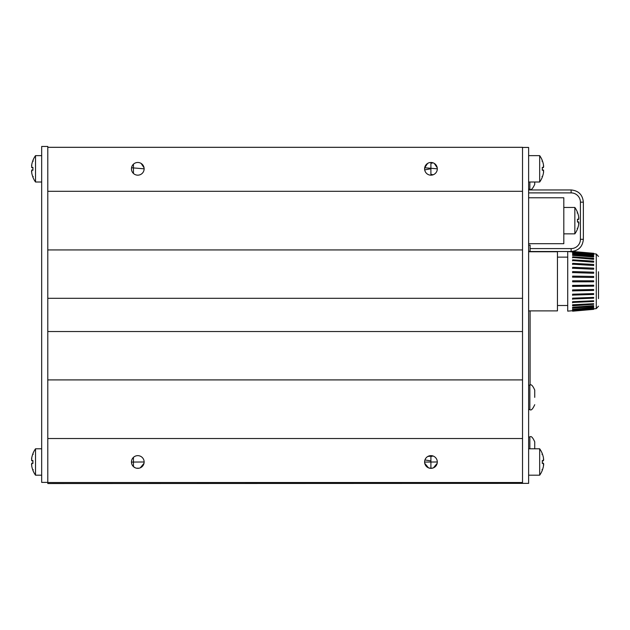 <?xml version="1.0" encoding="UTF-8"?>
<svg xmlns="http://www.w3.org/2000/svg" width="630" height="630" viewBox="0 0 630 630"><rect width="100%" height="100%" fill="white"/><g stroke="black" fill="none" stroke-linecap="round" stroke-linejoin="round"><path stroke-width="0.94" d="M522.522 147.444L528.625 147.444L528.625 483.367L522.522 483.367L522.522 147.302L47.785 147.302M522.522 482.509L47.785 482.509L47.785 483.533L522.522 483.367M437.212 167.745L437.307 168.824A6.355 6.355 0 0 1 427.778 174.321A6.355 6.355 0 0 1 427.778 163.32A6.355 6.355 0 0 1 437.307 168.824L437.228 167.8M437.22 167.769L434.291 163.414M430.904 168.769L424.707 169.88M131.434 462.089L131.631 463.554L131.434 462.073L144.136 461.987A6.355 6.355 0 0 1 134.615 467.491A6.355 6.355 0 0 1 134.615 456.49A6.355 6.355 0 0 1 144.136 461.987L144.136 462.089M142.829 458.128L142.293 457.514M133.442 457.356L133.442 466.617L135.308 467.838M136.482 468.208L139.096 468.208M140.277 467.83L143.994 463.326M144.01 463.278L144.12 462.467M427.872 456.435L433.086 456.01L430.904 456.514L430.904 467.46M433.086 467.972L430.952 468.342L428.471 467.838L426.463 466.483L424.738 463.278M424.604 462.089L424.801 463.554L424.604 462.073L437.307 461.987A6.355 6.355 0 0 1 427.778 467.491A6.355 6.355 0 0 1 427.778 456.49A6.355 6.355 0 0 1 437.307 461.987L437.307 462.089M435.991 458.128L435.456 457.514M424.746 463.326L428.479 467.838M429.652 468.208L432.259 468.208M433.448 467.83L437.165 463.326M437.173 463.278L437.291 462.467M424.943 459.947L430.904 460.908M427.62 163.414L424.691 167.769L425.132 166.281L424.691 167.745M424.683 167.8L424.636 169.478M424.896 170.722L425.289 171.699M437.307 168.824L424.691 167.761M143.451 171.699L143.845 170.722M144.105 169.478L144.136 168.824L131.528 167.761L131.969 166.281L131.528 167.745M144.049 167.745L144.136 168.824A6.355 6.355 0 0 1 134.615 174.321A6.355 6.355 0 0 1 134.615 163.32A6.355 6.355 0 0 1 144.136 168.824L144.057 167.8M144.049 167.769L141.128 163.414M47.785 482.509L47.785 146.467L41.675 146.467L41.675 482.391L47.785 482.391M522.522 438.535L47.785 438.535M522.522 379.906L47.785 379.906M522.522 331.53L47.785 331.53M522.522 147.326L47.785 147.326M522.522 191.299L47.785 191.299M522.522 249.929L47.785 249.929M522.522 298.305L47.785 298.305M528.625 310.889L557.456 310.889L557.456 251.764L528.625 251.764M598.5 298.644L598.5 271.774M598.5 287.784L598.5 292.422M598.5 287.981L598.5 281.752M598.5 273.57L598.5 281.642M598.5 272.451L598.5 271.9M572.583 310.708L572.631 311.189L572.607 310.7L567.717 311.133L567.717 251.52L572.583 251.953L572.631 251.457L593.673 253.299L593.673 253.725L593.633 254.205L572.583 252.394L572.631 251.748L596.271 254.016L596.271 308.629L598.5 306.196M572.583 310.259L572.631 310.897L572.583 310.259L593.633 308.44L593.673 308.92L593.673 309.354L572.631 311.189L593.673 309.354M572.583 253.543L572.631 252.764L593.673 254.819L593.633 255.284L572.583 253.543L572.631 253.079M572.583 255.378L572.631 254.473L572.631 254.945L593.673 256.575L593.633 257.001L572.583 255.378L572.631 254.945M572.583 257.851L572.631 256.851L572.631 257.465L593.633 259.324L572.631 257.465M572.583 260.907L572.631 259.828L572.631 260.568L593.633 262.182L572.631 260.568M572.583 264.458L572.631 263.34L572.631 264.183L593.633 265.521L572.631 264.183M572.583 268.435L572.631 267.293L572.631 268.223L593.633 269.238L572.631 268.223M572.583 272.719L572.631 271.585L572.631 272.577L593.633 273.262L572.631 272.577M572.583 277.224L572.631 276.121L572.631 277.153L593.633 277.476L572.631 277.153M572.631 281.83L572.631 280.791L572.631 281.83L593.673 281.799L593.673 280.822L572.631 280.791M572.583 286.414L572.583 285.398L593.673 285.209L593.673 286.177L572.583 286.414M572.583 290.879L572.583 289.902L593.673 289.509L593.673 290.438L572.583 290.879M572.583 295.108L572.583 294.194L593.673 293.596L593.673 294.47L572.583 295.108M572.583 298.998L572.583 298.163L593.673 297.392L593.673 298.179L572.583 298.998M572.583 302.447L572.583 301.723L593.673 300.786L593.673 301.479L572.583 302.447M572.583 305.385L572.583 304.778L593.673 303.699L593.673 304.274L572.631 305.778L572.583 305.385M572.583 307.724L572.583 307.259L593.633 305.637L593.673 306.062L593.673 306.511L572.631 308.164L572.583 307.724M572.583 309.417L593.633 307.361L593.673 308.125L572.631 309.881L572.583 309.417M572.631 310.897L593.673 309.078M572.631 310.732L593.673 308.92M572.583 309.102L572.631 309.881M572.631 309.558L593.673 307.818M572.583 307.259L572.631 308.164M572.631 307.692L593.673 306.062M572.583 304.778L572.631 305.778M572.631 305.172L593.673 303.699M572.583 301.723L572.631 302.802M572.631 302.061L593.673 300.786M572.583 298.163L572.631 299.289M572.631 298.447L593.673 297.392M572.583 294.194L572.631 295.336M572.631 294.407L593.673 293.596M572.583 289.902L572.631 291.036M572.631 290.044L593.673 289.509M572.583 285.398L572.631 286.5M572.631 285.469L593.673 285.209M572.631 276.121L593.673 276.444L593.673 277.413M572.631 271.585L593.673 272.191L593.673 273.121M572.631 267.293L593.673 268.159L593.673 269.026M572.631 263.34L593.673 264.45L593.673 265.238M572.631 259.828L593.673 261.159L593.673 261.844M572.631 256.851L593.673 258.363L593.673 258.938M572.631 254.473L593.673 256.134L593.673 256.575M572.631 252.764L593.673 254.819M572.583 252.394L572.631 251.913M572.631 251.748L593.673 253.575L572.631 251.457L572.583 251.945M542.273 463.404L542.273 463.428A22.798 1.252 0.5 0 0 543.462 463.215L542.312 463.2L543.462 463.215L543.462 466.113A22.798 22.759 171 0 1 542.273 470.263L542.312 470.177A22.798 22.759 171 0 0 543.462 466.113M543.462 457.868A22.798 22.759 9 0 0 542.273 453.718A22.798 22.759 9 0 1 543.462 457.868L543.462 460.766A22.798 1.252 179.5 0 0 542.273 460.546L542.273 460.569M542.273 460.546L542.273 463.428M543.682 459.553L543.643 459.073L543.682 459.553M543.493 460.774L542.312 460.774L543.493 460.774M543.572 465.436L543.643 464.909M543.682 464.428L543.69 464.019M528.625 475.185L539.674 475.185L539.674 448.796L528.625 448.796M543.682 166.383L543.643 165.903L543.682 166.383M543.572 170.092L543.462 172.943A22.798 22.759 171 0 1 542.273 177.101L542.312 177.006A22.798 22.759 171 0 0 543.462 172.943L543.493 170.045L542.312 170.037L543.572 170.092M433.086 162.839L430.904 163.351L430.904 174.297L433.086 174.809M543.462 164.698A22.798 22.759 9 0 0 542.273 160.548A22.798 22.759 9 0 1 543.462 164.698L543.462 167.604A22.798 1.252 179.5 0 0 542.273 167.383L542.273 170.265A22.798 1.252 0.5 0 0 543.462 170.045M543.572 172.266L543.643 171.746M528.625 182.015L539.674 182.015L539.674 155.634L528.625 155.634M32.925 460.569L32.925 460.546A22.798 1.252 -179.5 0 0 31.728 460.766L32.878 460.782L31.728 460.766L31.728 457.868A22.798 22.759 -9 0 1 32.925 453.718L33.209 454.332M31.728 466.113A22.798 22.759 -171 0 0 32.925 470.263A22.798 22.759 -171 0 1 31.728 466.113L31.728 463.215A22.798 1.252 -0.5 0 0 32.925 463.428L32.925 463.404M32.925 463.428L32.925 460.546M32.878 453.82A22.798 22.759 -9 0 0 31.728 457.868L31.697 460.774M31.618 458.545L31.555 459.073M31.697 463.208L32.878 463.2L31.697 463.208M31.516 464.428L31.555 464.909M32.878 453.805L32.925 453.592A22.814 22.814 0 0 1 35.524 448.796L35.524 475.185L41.675 475.185M31.697 167.604L31.728 164.706A22.798 22.759 -9 0 1 32.925 160.548L32.878 160.642A22.798 22.759 -9 0 0 31.728 164.698L31.697 167.604L32.878 167.612L31.728 167.604A22.798 1.252 -179.5 0 1 32.925 167.383L32.878 170.25M31.516 171.258L31.555 171.746L31.516 171.258M133.442 164.194L133.442 173.455M31.728 172.943A22.798 22.759 -171 0 0 32.925 177.101A22.798 22.759 -171 0 1 31.728 172.943L31.728 170.045A22.798 1.252 -0.5 0 0 32.925 170.265L32.925 167.383M31.618 165.375L31.555 165.903M31.697 170.045L32.878 170.037L31.697 170.045M33.209 161.162L32.925 160.422A22.814 22.814 0 0 1 35.524 155.634L35.524 182.015L41.675 182.015M577.45 222.075L577.45 222.099A22.798 1.252 0.5 0 0 578.647 221.886L578.647 224.784A22.798 22.759 171 0 1 577.45 228.934L577.49 228.848A22.798 22.759 171 0 0 578.647 224.784M578.647 216.539A22.798 22.759 9 0 0 577.45 212.389A22.798 22.759 9 0 1 578.647 216.539L578.647 219.437A22.798 1.252 179.5 0 0 577.45 219.216L577.45 219.24M577.45 219.216L577.45 222.099M578.671 219.445L577.49 219.445L578.671 219.445M578.86 218.224L578.82 217.736M578.757 224.107L578.82 223.579M578.86 223.099L578.875 222.689M578.757 221.933L577.49 221.87L578.671 221.878M563.811 233.856L574.851 233.856L574.851 207.467L563.811 207.467M528.625 197.773L563.811 197.773L563.811 243.7L528.625 243.7M530.098 251.764L530.098 245.164L528.625 245.164M530.098 385.158L530.098 310.889M534.736 448.796L534.736 441.835L534.736 448.796M534.736 397.373L534.736 390.041L534.736 397.373M529.854 182.015L529.854 189.22C531.058 190.457 532.689 188.827 534.736 184.338L534.736 182.015M541.989 454.332L542.273 453.718M541.989 161.162L542.273 160.548M33.209 469.649L32.925 470.263M33.209 176.479L32.925 177.101M577.167 213.003L577.45 212.389M530.098 251.52L571.134 251.52C578.56 250.795 582.632 246.724 583.356 239.305L580.419 239.305L580.419 202.167L583.356 202.167L583.356 239.305C582.632 246.724 578.56 250.795 571.134 251.52L571.134 248.59A9.285 9.285 0 0 0 580.419 239.305M580.419 202.167A9.285 9.285 0 0 0 571.134 192.89L571.134 189.953C578.56 190.677 582.632 194.749 583.356 202.167C582.632 194.749 578.56 190.677 571.134 189.953L528.625 189.953M530.098 248.59L571.134 248.59M571.134 192.89L528.625 192.89M528.625 251.275L530.098 251.275M529.854 448.796L529.854 436.952C531.082 435.724 532.712 437.354 534.736 441.835M534.736 404.696C532.712 409.177 531.082 410.807 529.854 409.587L529.854 385.158C531.082 383.938 532.712 385.56 534.736 390.041M557.456 305.511L567.717 305.511M557.456 257.142L567.717 257.142M596.271 254.016L598.5 256.449M596.271 308.629L593.673 308.857M542.312 463.42L542.312 460.562M542.312 470.051L541.989 469.649M539.674 475.185A22.814 22.814 0 0 0 542.273 470.389M542.273 453.592A22.814 22.814 0 0 0 539.674 448.796M542.312 176.88L541.989 176.479M542.312 170.25L542.312 167.399M539.674 182.015A22.814 22.814 0 0 0 542.273 177.219M542.273 160.422A22.814 22.814 0 0 0 539.674 155.634M35.524 475.185A22.814 22.814 0 0 1 32.925 470.389L32.878 470.051M32.878 460.562L32.878 463.42M35.524 448.796L41.675 448.796M32.878 177.006L32.925 177.219A22.814 22.814 0 0 0 35.524 182.015M35.524 155.634L41.675 155.634M577.49 222.083L577.49 219.232M577.49 228.848L577.167 228.32M574.851 233.856A22.814 22.814 0 0 0 577.45 229.06M577.45 212.263A22.814 22.814 0 0 0 574.851 207.467M571.134 251.52C578.56 250.795 582.632 246.724 583.356 239.305C582.632 246.724 578.56 250.795 571.134 251.52C578.56 250.795 582.632 246.724 583.356 239.305C582.632 246.724 578.56 250.795 571.134 251.52C578.56 250.795 582.632 246.724 583.356 239.305C582.632 246.724 578.56 250.795 571.134 251.52M571.134 189.953C578.56 190.677 582.632 194.749 583.356 202.167C582.632 194.749 578.56 190.677 571.134 189.953C578.56 190.677 582.632 194.749 583.356 202.167C582.632 194.749 578.56 190.677 571.134 189.953C578.56 190.677 582.632 194.749 583.356 202.167C582.632 194.749 578.56 190.677 571.134 189.953M529.854 436.952L528.625 436.952M529.854 385.158L528.625 385.158M529.854 409.587L528.625 409.587M529.854 189.22L528.625 189.22"/></g></svg>
